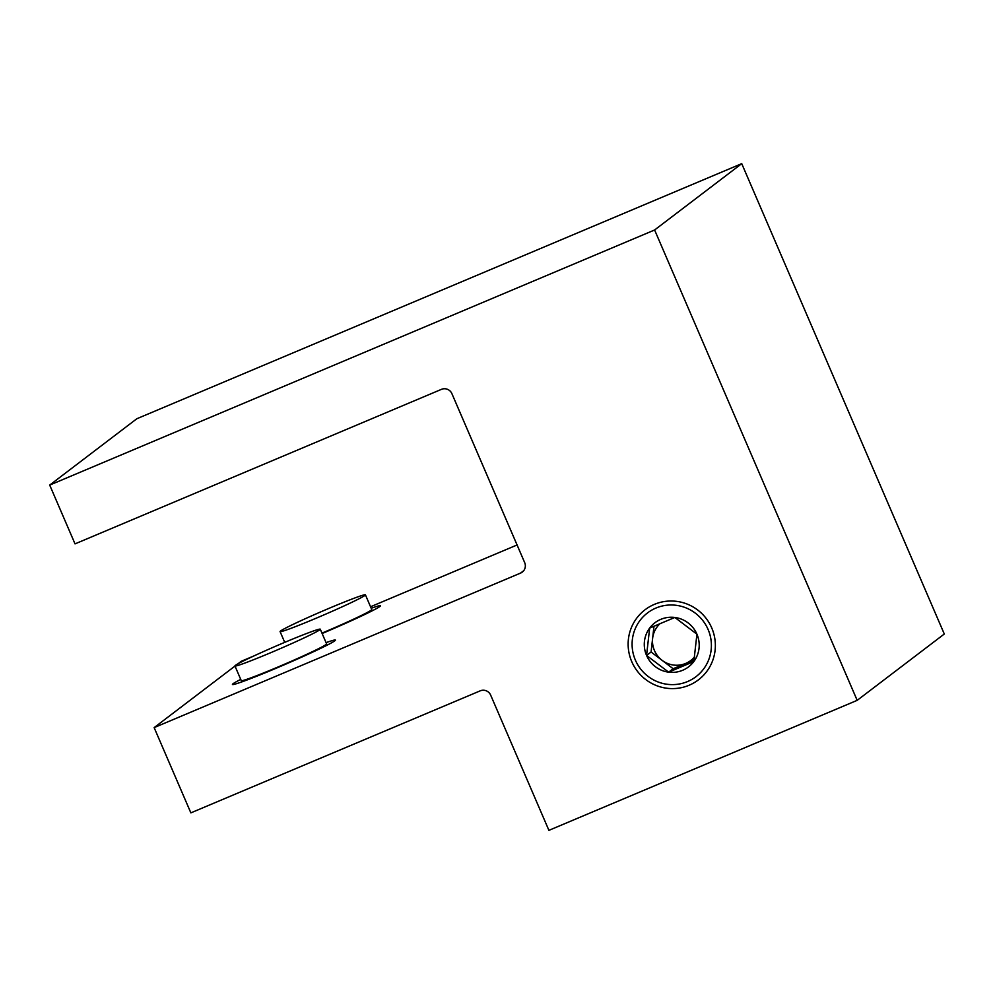 <?xml version="1.0" encoding="UTF-8"?>
<svg xmlns="http://www.w3.org/2000/svg" width="994" height="994" viewBox="0 0 994 994"><rect width="100%" height="100%" fill="white"/><g stroke="black" fill="none" stroke-linecap="round" stroke-linejoin="round"><path stroke-width="1.49" d="M655.928 608.055A40.046 39.412 -127.3 0 0 647.492 612.938A40.046 39.412 -127.3 0 0 637.626 664.564A40.046 39.412 -127.3 0 0 687.575 681.549A40.046 39.412 -127.3 0 0 696.011 676.665A40.046 39.412 -127.3 0 0 705.864 625.052A40.046 39.412 -127.3 0 0 655.928 608.055M857.176 700.348L944.3 634.01L741.735 163.65L136.824 418.747L49.7 485.084L75.022 543.88L441.46 389.35A8.014 7.877 52.7 0 1 451.897 393.636L524.695 562.666A8.014 7.877 52.7 0 1 520.583 573.078L154.145 727.608L190.86 812.868L480.239 690.83A8.014 7.877 52.7 0 1 490.663 695.117L548.912 830.35L857.176 700.348L654.611 229.987L49.7 485.084M517.066 544.973L370.551 606.762M253.482 656.127L241.269 661.283L237.964 663.806M741.735 163.65L654.611 229.987M234.994 666.067L154.145 727.608M694.62 656.835A24.03 23.645 52.7 0 1 652.623 638.31A24.03 23.645 52.7 0 1 660.302 623.412M649.666 628.071A27.745 27.31 52.7 0 1 696.931 634.184A27.745 27.31 52.7 0 1 668.651 672.168A27.745 27.31 52.7 0 1 649.666 628.071L646.56 655.431L668.651 672.168L693.837 661.544L696.931 634.184L674.851 617.448L649.666 628.071M689.153 685.226A44.047 43.351 52.7 0 1 631.762 661.669A44.047 43.351 52.7 0 1 654.338 604.389A44.047 43.351 52.7 0 1 711.741 627.947A44.047 43.351 52.7 0 1 689.153 685.226M654.002 626.145L651.082 651.989L673.162 668.726L694.123 659.892M673.162 668.726L668.651 672.168M651.082 651.989L646.56 655.431M240.734 679.399A56.062 2.435 -23.3 0 0 232.447 684.332A56.062 2.435 -23.3 0 0 276.034 668.291A56.062 2.435 -23.3 0 0 335.338 640.024A56.062 2.435 -23.3 0 0 326.069 642.646M322.131 633.513A56.062 2.435 -23.3 0 0 380.478 605.657A56.062 2.435 -23.3 0 0 371.209 608.278M234.944 665.955L241.269 680.654A46.457 2.013 -23.3 0 0 277.388 667.26A46.457 2.013 -23.3 0 0 326.604 643.901L320.279 629.202A46.457 2.013 -23.3 0 0 284.16 642.596A46.457 2.013 -23.3 0 0 234.944 665.955A46.457 2.013 -23.3 0 0 271.064 652.561A46.457 2.013 -23.3 0 0 320.279 629.202M321.969 633.128A46.457 2.013 -23.3 0 0 371.247 610.13A46.457 2.013 -23.3 0 0 371.744 609.533L365.419 594.834A46.457 2.013 -23.3 0 0 325.634 609.782A46.457 2.013 -23.3 0 0 280.581 630.991A46.457 2.013 -23.3 0 0 280.084 631.588A46.457 2.013 -23.3 0 0 319.869 616.64A46.457 2.013 -23.3 0 0 364.922 595.431A46.457 2.013 -23.3 0 0 365.419 594.834M523.664 570.742L520.583 573.078M284.719 642.36L280.084 631.588"/></g></svg>
